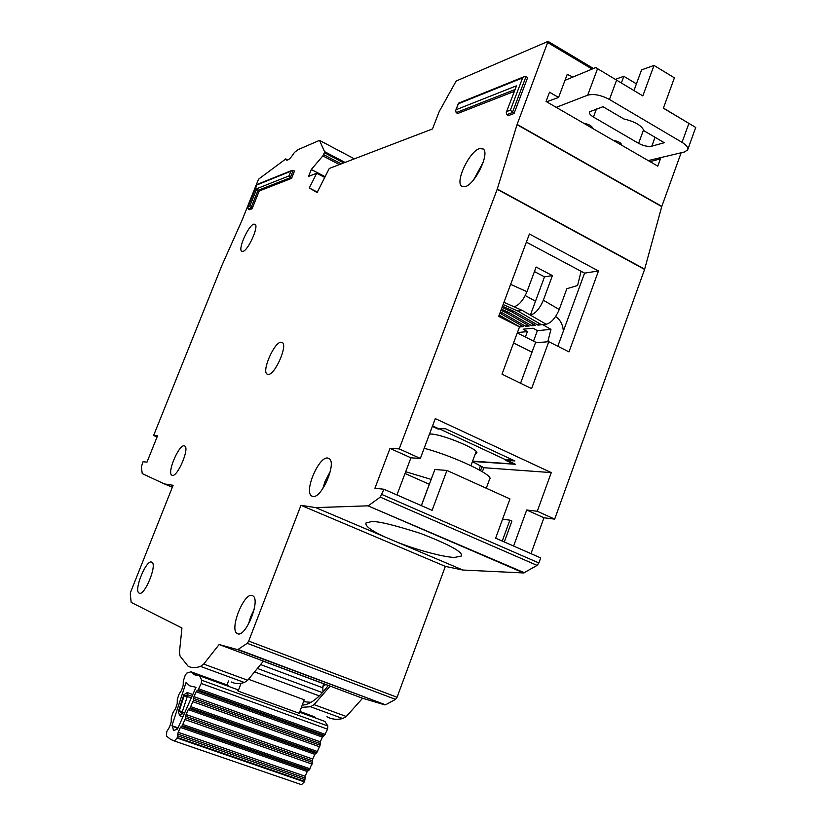 <?xml version="1.0" encoding="UTF-8"?>
<svg xmlns="http://www.w3.org/2000/svg" width="826" height="826" viewBox="0 0 826 826"><rect width="100%" height="100%" fill="white"/><g stroke="black" fill="none" stroke-linecap="round" stroke-linejoin="round"><path stroke-width="1.24" d="M241.068 683.288L238.115 691.083L237.269 689.534L199.5 675.792L193.873 674.501L191.002 671.796L186.759 673.097L185.21 675.276L183.279 681.13L183.217 685.25L181.575 690.278L178.963 694.325L177.311 699.364L177.218 703.556L175.577 708.615L172.954 712.652L171.302 717.711L171.199 721.965L169.526 727.056L166.728 731.64L166.522 736.059L170.579 739.353L174.441 741.025L177.115 738.052L178.106 732.569L180.388 727.407L182.216 725.734L309.203 769.977L312.517 762.439L185.654 717.928L182.216 725.734M177.518 729.079L173.491 730.587L172.551 726.302L177.92 728.171M309.203 769.977L307.231 771.515L305.135 776.254L304.928 779.682L177.776 735.79M324.391 735.512L322.388 737.102L320.199 742.089L320.116 745.217L193.552 700.087L193.862 696.927L196.134 691.765L197.992 690.03L324.391 735.512L327.581 729.193L327.87 726.002L324.907 721.418L299.601 712.218M185.654 717.928L186.087 714.5L188.266 709.606L190.114 707.892L316.802 752.754L320.116 745.217M316.802 752.754L314.809 754.324L312.713 759.053L312.517 762.439M311.051 702.317L303.493 701.687M323.462 683.732L322.821 687.8L260.882 664.682M322.966 692.095L322.821 687.8M248.636 679.323L304.205 699.777L299.198 713.292L238.115 691.083M227.016 684.909L228.503 680.965M229.442 686.685L228.234 685.353L191.002 671.796M299.879 711.444L314.685 716.834L316.1 718.217M197.992 690.03L201.234 683.463L201.73 680.232L199.5 675.792M299.704 784.05L301.511 784.669L304.35 781.881L304.928 779.682M172.551 726.302L171.911 725.744L186.098 682.39L189.65 685.807L195.989 687.294L177.507 729.1L176.754 728.821M193.552 700.087L190.114 707.892M182.938 716.823L179.707 715.688L178.302 711.733L183.847 694.769L187.254 692.539L192.788 694.521M171.911 725.744L178.044 727.882M183.847 694.769L184.126 695.884L187.853 694.811L187.254 692.539M179.707 715.688L181.73 713.571L179.294 710.68L178.302 711.733M184.683 712.859L179.294 710.68L184.126 695.884L191.405 697.64M429.479 434.073L430.697 434.042C441.838 433.898 480.722 450.087 476.633 453.123L475.363 453.67M472.606 461.125L513.524 463.985L505.326 460.185L510.995 459.132M442.24 428.673L438.255 429.138L432.359 426.412M438.255 429.138L438.461 428.58M513.71 463.469L513.524 463.985M424.161 448.26C453.846 456.107 494.671 475.497 489.622 479.101L486.266 488.228M405.68 471.749L431.172 479.4M555.64 316.523C560.307 319.776 562.878 324.639 563.353 331.112M547.783 341.778L550.963 329.368L542.682 324.618L546.182 324.267C551.262 322.883 555.609 317.969 559.223 309.513L543.343 300.199C539.708 308.707 535.382 313.673 530.364 315.109L522.393 310.493L517.809 311.051L541.495 324.742L537.891 325.114L514.278 311.485L511.779 311.784L535.331 325.372L531.779 325.733L508.3 312.207L505.832 312.507L529.26 325.991L525.759 326.342L502.404 312.92L499.967 313.219L523.271 326.6L519.822 326.951L499.172 315.109M550.963 329.368L537.375 330.658L533.524 341.128M525.377 337.029L527.38 331.608L517.417 332.558M525.274 295.563L535.496 301.232L544.499 276.855L534.443 271.568M527.38 331.608L523.168 329.202L533.131 328.211L537.375 330.658M522.393 310.493L514.051 306.776C518.996 305.29 523.302 300.272 526.967 291.733L510.633 284.361M502.404 312.92L500.329 312.001M500.948 310.349L505.832 312.507M508.3 312.207L501.392 309.151M502.022 307.458L511.779 311.784M514.278 311.485L502.476 306.24M503.117 304.515L517.809 311.051M546.182 324.267L530.364 315.109L535.496 301.232M520.535 325.021L519.822 326.951M526.482 324.391L525.759 326.342M532.512 323.74L531.779 325.733M538.635 323.09L537.891 325.114M543.343 300.199L552.418 275.605L544.499 276.855M552.418 275.605L536.126 267.025L526.967 291.733M581.091 271.279L577.57 285.538L566.853 288.708L559.223 309.513M663.412 108.061L695.719 127.472L663.371 108.185L674.408 77.861L654.006 65.419L642.835 95.899L595.722 67.577L564.984 80.349M648.224 160.585L684.351 152.015L687.614 149.971C688.481 147.73 686.623 145.19 682.039 142.351L609.454 99.471C601.018 95.042 593.76 93.617 587.678 95.176L556.228 107.349M593.45 117.055C590.26 115.103 588.959 113.358 589.558 111.82L602.99 106.709L623.857 118.965C634.977 121.587 641.678 125.521 643.96 130.766L664.3 142.712L651.817 146.161C647.914 146.852 643.506 145.913 638.601 143.352L593.45 117.055L596.475 108.898M583.817 123.322C589.041 124.21 591.891 125.862 592.356 128.257L592.387 128.154M613.346 140.399C618.571 141.318 621.369 142.929 621.73 145.252L621.772 145.108M621.389 82.92L623.837 76.302L636.433 83.87M654.006 65.419L641.565 69.9L634.007 90.468M623.837 76.302L615.391 79.337M595.722 67.577L642.835 95.899M237.558 633.697C245.456 638.157 260.954 599.872 252.89 595.887L252.271 595.577C244.166 591.881 229.153 629.36 237.124 633.47L237.558 633.697M312.878 496.457C321.582 498.811 337.008 462.849 329.14 458.564L327.643 458.017C318.733 456.396 303.844 491.584 311.608 495.951L312.878 496.457M139.253 593.171C144.529 596.31 157.436 564.757 151.922 562.248L151.592 562.083C146.171 559.45 133.575 590.435 139.026 593.058L139.253 593.171M172.345 475.404C177.58 476.974 189.701 448.384 184.807 446.04L184.136 445.803C178.757 444.677 166.935 472.761 171.777 475.187L172.345 475.404M268.295 374.457C274.934 374.921 287.892 345.516 282.358 342.542L280.964 342.201C274.17 342.253 261.584 371.091 267.046 374.116L268.295 374.457M157.064 437.006L153.595 435.529L157.57 435.746L146.976 462.168L143.074 461.724L141.318 466.907L142.268 473.608L164.322 483.912L173.119 485.296L130.725 591.85L130.281 593.915L131.158 602.371L181.947 628.008L179.49 651.982L180.027 656.009L188.07 666.19C191.549 668.007 195.7 668.069 200.501 666.406L203.712 664.083L219.138 644.528L237.681 649.67L247.242 643.32L395.561 699.374L385.556 704.805L237.681 649.67M231.218 681.956C234.966 683.856 239.354 684.031 244.382 682.493L247.707 680.252L263.339 661.213L330.08 686.21L314.056 704.64L310.555 706.757L301.397 707.345M242.885 251.414C248.141 250.557 259.044 226.334 255.11 224.269L253.799 224.145C248.43 225.364 237.795 249.153 241.677 251.259L242.885 251.414M465.059 186.655C474.888 184.714 490.024 153.46 483.272 149.01L479.555 148.577C469.509 151.189 454.971 181.699 461.641 186.16L465.059 186.655M247.242 643.32L248.709 641.079L397.079 697.268L445.348 566.388L462.87 570.033L396.635 541.939C415.726 549.713 444.749 557.498 454.713 557.395L461.311 556.053C463.623 552.439 450.118 544.923 420.775 533.503C393.238 524.706 376.677 520.772 371.08 521.691L365.928 523.023C365.092 526.1 371.493 530.777 385.112 537.055L315.728 507.618L367.983 505.832L523.674 572.955L537.106 565.387L538.893 562.96L540.71 557.911L495.641 538.17L509.962 498.935L446.949 470.459L432.101 510.344L383.966 489.26L374.932 488.228L390.006 448.394L410.925 457.821L396.955 494.95M513.617 546.038L526.699 510.003L543.942 517.768L554.669 519.131L644.59 269.41L661.729 206.634L681.14 152.769M543.942 517.768L530.984 553.647M462.87 570.033L523.674 572.955M397.079 697.268L395.561 699.374M326.91 716.751C331.463 719.332 336.74 719.931 342.738 718.548L346.3 716.493L362.583 698.259L384.937 704.908M529.404 233.995L498.708 316.379L519.513 326.9L502.012 374.178L531.583 388.623L548.794 341.696L568.99 351.897L598.489 270.969L529.404 233.995M390.006 448.394L399.206 448.89L420.341 458.44L435.292 418.596L551.272 472.596L537.272 511.263L526.699 510.003M420.341 458.44L410.925 457.821M515.816 87.701L506.297 112.326L506.741 114.638L508.393 115.578L514.03 113.534L527.649 77.572L525.997 76.601L523.86 76.797L522.61 77.902L510.375 110.168L514.03 113.534M514.226 91.428L457.687 113.503L456.138 112.635L455.704 110.416L458.409 103.766L522.61 77.902M290.876 171.25L293.22 170.352L294.49 171.013L291.568 178.364L259.209 190.992L252.095 208.741L249.483 209.69L248.275 209.081L247.841 207.378L256.896 184.941L290.876 171.25L289.017 175.928L256.803 188.689L249.689 206.417L252.095 208.741M399.206 448.89L497.2 189.299L517.024 124.674L548.051 41.383L456.169 81.031L439.246 111.479L432.473 128.959L329.285 168.452L317.101 192.551L309.285 187.956L316.688 173.274L308.573 176.382L311.309 169.495L322.842 155.897L324.35 152.686L343.75 162.918M286.653 160.172L286.271 159.976C287.995 160.802 290.69 158.324 294.355 152.531L298.021 149.661L319.507 140.379L324.525 151.612L324.35 152.686M286.271 159.976L285.734 159.005L287.737 160.037M153.595 435.529L221.957 265.311L241.956 220.48L258.115 180.223L258.992 178.829L285.734 159.005M248.709 641.079L300.963 505.305L315.728 507.618M524.396 572.748L367.983 505.832M368.623 505.564L380.239 497.118L537.106 565.387M383.966 489.26L380.239 497.118M259.209 190.992L256.803 188.689M291.568 178.364L289.017 175.928M311.309 169.495L325.124 176.681M316.688 173.274L324.732 177.456M317.329 192.097L309.285 187.956M650.021 161.617L660.397 158.912L657.785 166.119L546.038 101.453L549.517 92.192L558.572 97.458L567.204 74.423L573.038 77.004M517.117 124.406L661.812 206.386M660.397 158.912L658.911 158.045M644.672 269.152L497.293 189.03M661.729 206.634L517.024 124.674M554.669 519.131L537.272 511.263M644.59 269.41L497.2 189.299M445.348 566.388L300.963 505.305M385.112 537.055L396.635 541.939M219.138 644.528L362.583 698.259M172.355 487.226L164.322 483.912M257.413 184.332L256.896 184.941M458.843 103.043L458.409 103.766M516.054 86.616L516.549 85.77L456.117 109.713M506.297 112.326L516.549 85.77M483.231 162.247L473.763 179.614M546.626 101.794L558.572 97.458M446.949 470.459L434.868 469.498L421.374 505.646M432.556 425.886L438.379 428.58L445.524 428.756L514.897 460.939L507.247 460.474L515.455 464.274L472.482 461.455M548.794 341.696L535.465 342.769L520.566 383.243M526.369 242.152L584.571 273.127L557.818 346.249M584.571 273.127L598.489 270.969M472.42 461.62L483.86 467.712L551.272 472.596M405.029 473.484L429.293 484.294L421.332 505.626M480.35 465.967L478.956 469.746M502.569 519.182L509.859 520.163L502.249 541.061M480.515 470.624L481.919 466.824M328.232 685.518C318.795 698.146 310.122 704.692 302.213 705.156M509.859 520.163L511.913 521.082L504.304 541.97M483.86 467.712L482.384 471.729M330.348 471.264L324.917 481.754L322.832 488.6M254.109 609.619L250.65 616.908L248.358 624.466M322.863 686.52L325.692 684.558M440.144 429.19L507.247 460.474M177.796 734.035L304.794 777.937M319.972 743.503L193.552 698.362M185.654 716.235L312.362 760.756M319.311 695.915L255.12 672.127M322.47 692.642L257.918 668.637M201.73 680.232L327.87 726.002M201.234 683.463L327.581 729.193M301.511 784.669L174.441 741.025M198.849 688.853L325.289 734.397M304.35 781.881L177.115 738.052M192.004 696.297L187.853 694.811L181.73 713.571L184.012 714.376M304.577 781.375L177.342 737.515M323.286 735.987L197.001 690.577M322.388 737.102L196.134 691.765M320.302 741.841L193.976 696.669M178.22 732.311L305.135 776.254M180.388 727.407L307.231 771.515M181.235 726.24L308.108 770.421M193.139 701.79L319.786 746.88M190.961 706.715L317.68 751.639M310.091 768.872L183.073 724.567M312.176 764.133L185.241 719.663M315.677 753.229L189.102 708.45M314.809 754.324L188.266 709.606M312.713 759.053L186.087 714.5M532.006 352.165L513.565 342.955M514.051 306.776L503.953 302.285M643.599 129.692L638.601 143.352M651.817 146.161L655.049 137.281M621.338 145.025L621.617 144.261M591.777 127.927L592.097 127.059M587.678 95.176L597.539 68.692M609.454 99.471L616.578 80.194M682.039 142.351L688.874 123.435M244.382 682.493L200.501 666.406M293.22 170.352L290.298 177.704L257.991 190.372L250.877 208.131L248.275 209.081M525.997 76.601L512.368 112.584L506.741 114.638M514.939 89.559L456.138 112.635M324.525 151.612L345.031 162.423M319.507 140.379L354.375 158.85L319.528 140.41M339.372 164.591L322.842 155.897M592.108 69.074L547.979 42.735M385.556 704.805L238.218 649.525M203.712 664.083L247.707 680.252M346.3 716.493L314.056 704.64M249.689 206.417L248.027 207.037M510.375 110.168L506.792 111.489M341.231 163.889L323.585 154.596M381.984 494.526L538.893 562.96M342.738 718.548L310.555 706.757M193.873 674.501L197.228 675.73M536.621 342.676L517.272 332.95M470.923 465.657L476.158 451.533M695.719 127.472L687.81 149.434M461.558 555.371L461.311 556.053M291.692 170.497L257.123 184.446M256.938 184.704L247.841 207.378M523.86 76.808L458.544 103.167M458.409 103.374L455.704 110.416M462.725 186.748L461.641 186.16M285.682 158.902L287.809 160.007M593.471 68.506L548.051 41.372M267.717 374.415L267.046 374.116M139.573 593.264L139.026 593.058M312.734 496.426L311.608 495.951M238.156 633.862L237.124 633.47"/></g></svg>
